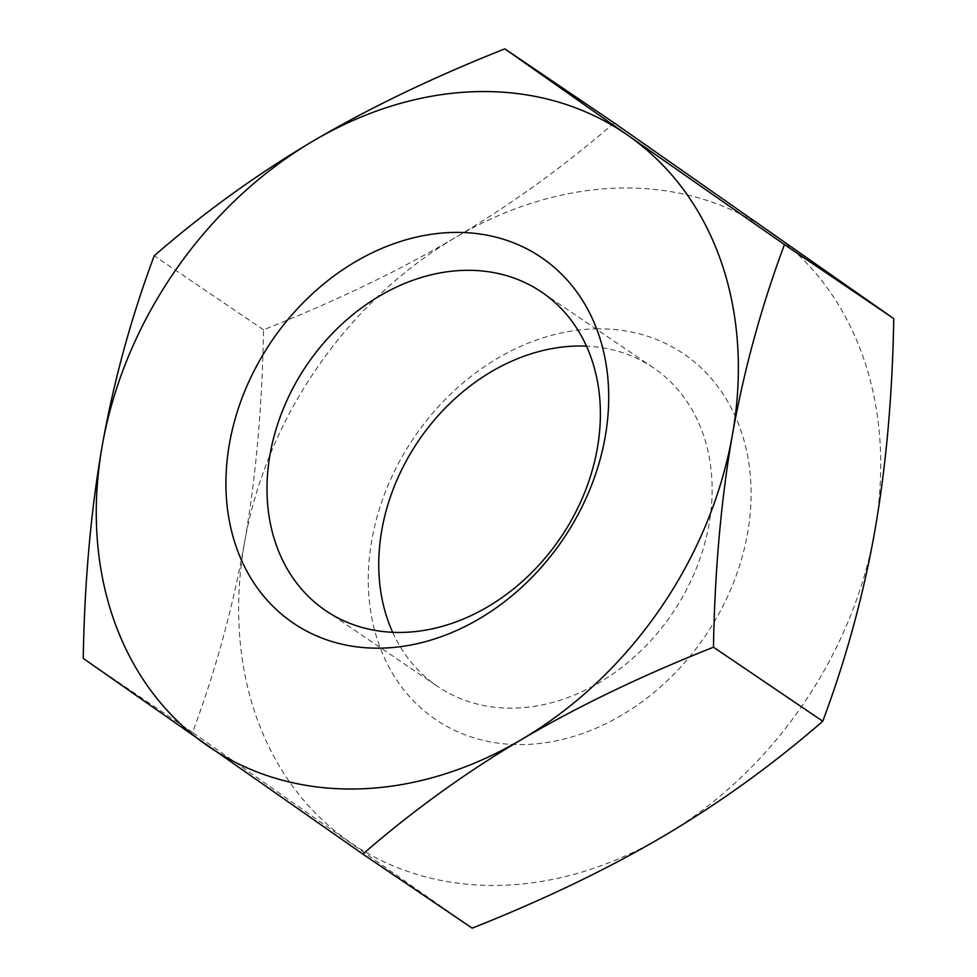 <?xml version="1.0" encoding="UTF-8"?>
<svg xmlns="http://www.w3.org/2000/svg" width="977" height="977" viewBox="0 0 977 977"><rect width="100%" height="100%" fill="white"/><g stroke="black" fill="none" stroke-linecap="round" stroke-linejoin="round"><path stroke-width="0.73" stroke-dasharray="4.88 3.66" d="M663.994 835.897A370.576 295.567 124.1 0 1 498.197 885.406A370.576 295.567 124.1 0 1 348.874 841.49A370.576 295.567 124.1 0 1 244.568 542.308A370.576 295.567 124.1 0 1 455.367 237.545A370.576 295.567 124.1 0 1 621.164 188.024A370.576 295.567 124.1 0 1 770.487 231.952A370.576 295.567 124.1 0 1 874.794 531.122A370.576 295.567 124.1 0 1 663.994 835.897M392.656 632.302A192.42 153.474 -55.9 0 0 437.537 686.379A192.42 153.474 -55.9 0 0 513.523 708.117A192.42 153.474 -55.9 0 0 695.673 570.055A192.42 153.474 -55.9 0 0 653.357 367.767A192.42 153.474 -55.9 0 0 586.493 346.151M596.336 328.846A220.924 176.202 124.1 0 1 747.539 533.381A220.924 176.202 124.1 0 1 523.025 744.584A220.924 176.202 124.1 0 1 371.822 540.049A220.924 176.202 124.1 0 1 596.336 328.846M614.142 122.894C564.511 166.041 511.594 204.254 455.367 237.545C398.982 270.714 335.038 301.466 263.534 329.799C262.202 406.762 255.876 477.594 244.568 542.308C233.076 606.912 215.734 670.283 192.542 732.432L472.16 928.15M263.534 329.799L154.232 255.766M192.542 732.432L83.24 658.388M325.781 610.686L437.537 686.379M653.357 367.767L541.6 292.062"/><path stroke-width="1.47" d="M362.858 854.106L472.16 928.15C543.664 899.817 607.609 869.066 663.994 835.897C720.208 802.606 773.137 764.393 822.768 721.234C845.972 659.096 863.314 595.714 874.794 531.122C886.115 466.408 892.441 395.563 893.76 318.612L614.142 122.894L504.84 48.85L628.126 135.51A370.576 295.567 -55.9 0 0 478.803 91.594A370.576 295.567 -55.9 0 0 313.006 141.103A370.576 295.567 -55.9 0 0 102.206 445.878A370.576 295.567 -55.9 0 0 206.513 745.048A370.576 295.567 -55.9 0 0 355.836 788.976A370.576 295.567 -55.9 0 0 521.633 739.455C465.406 772.746 412.489 810.959 362.858 854.106L83.24 658.388C84.559 581.437 90.885 510.592 102.206 445.878C113.686 381.286 131.028 317.904 154.232 255.766C203.863 212.607 256.792 174.394 313.006 141.103C369.391 107.934 433.336 77.183 504.84 48.85M380.664 648.154A220.924 176.202 124.1 0 1 229.461 443.619A220.924 176.202 124.1 0 1 453.975 232.416A220.924 176.202 124.1 0 1 605.178 436.951A220.924 176.202 124.1 0 1 380.664 648.154M465.614 270.324A192.42 153.474 -55.9 0 0 283.464 408.398A192.42 153.474 -55.9 0 0 325.781 610.686A192.42 153.474 -55.9 0 0 401.767 632.424A192.42 153.474 -55.9 0 0 583.916 494.35A192.42 153.474 -55.9 0 0 541.6 292.062A192.42 153.474 -55.9 0 0 465.614 270.324M586.493 346.151A192.42 153.474 -55.9 0 0 577.37 346.029A192.42 153.474 -55.9 0 0 415.408 445.5A192.42 153.474 -55.9 0 0 392.656 632.302M628.126 135.51L784.458 244.568C761.266 306.717 743.924 370.088 732.432 434.692A370.576 295.567 -55.9 0 0 628.126 135.51M732.432 434.692C721.124 499.406 714.798 570.238 713.466 647.201C641.962 675.534 578.018 706.286 521.633 739.455A370.576 295.567 -55.9 0 0 732.432 434.692M822.768 721.234L713.466 647.201M893.76 318.612L784.458 244.568"/></g></svg>
